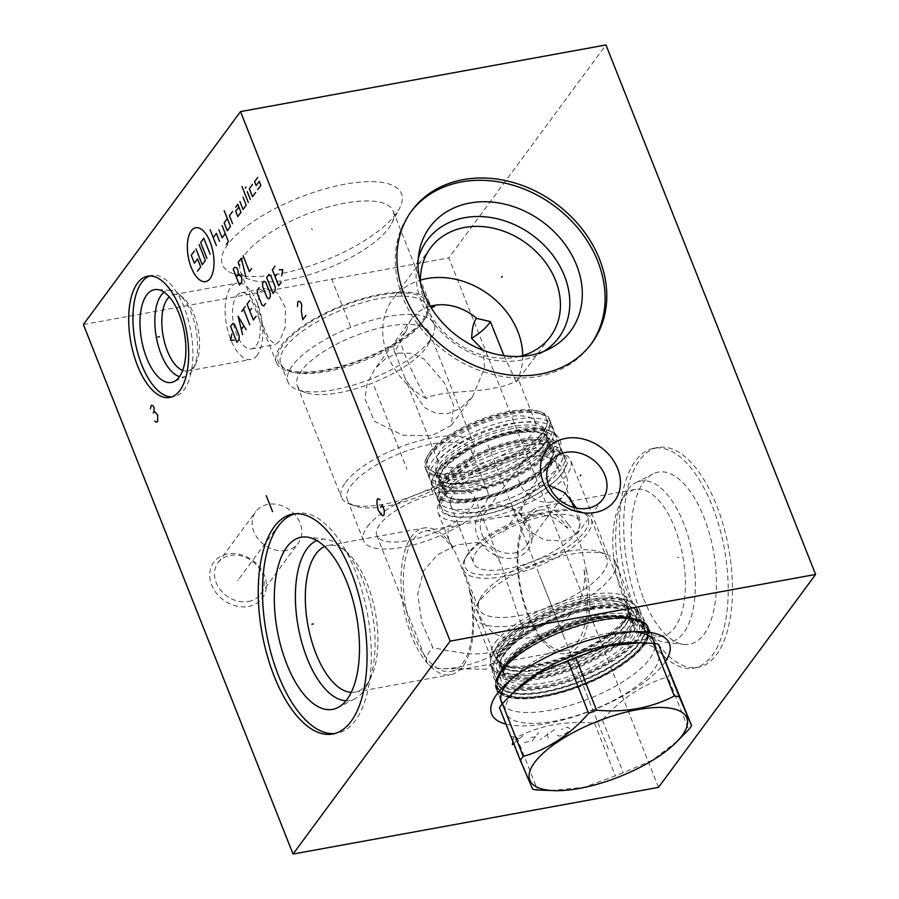 <?xml version="1.0" encoding="UTF-8"?>
<svg xmlns="http://www.w3.org/2000/svg" width="899" height="899" viewBox="0 0 899 899"><rect width="100%" height="100%" fill="white"/><g stroke="black" fill="none" stroke-linecap="round" stroke-linejoin="round"><path stroke-width="0.67" stroke-dasharray="4.5 3.37" d="M658.484 787.389L448.837 257.878L605.96 44.95M83.393 324.539L448.837 257.878M248.45 606.477A30.206 24.61 36.4 0 0 264.43 575.394A30.206 24.61 36.4 0 0 227.649 553.93A30.206 24.61 36.4 0 0 211.67 585.013A30.206 24.61 36.4 0 0 248.45 606.477M514.228 557.998A30.206 24.61 36.4 0 0 530.208 526.915A30.206 24.61 36.4 0 0 493.427 505.452A30.206 24.61 36.4 0 0 477.448 536.534A30.206 24.61 36.4 0 0 514.228 557.998M665.743 661.035A95.597 33.701 -21.6 0 1 547.603 723.369A95.597 33.701 -21.6 0 1 505.968 724.111M227.818 244.449A96.305 33.96 158.4 0 0 233.706 273.835A96.305 33.96 158.4 0 0 318.696 262.879A96.305 33.96 158.4 0 0 396.054 213.76A96.305 33.96 158.4 0 0 399.594 208.152A96.305 33.96 158.4 0 0 339.653 185.25A96.305 33.96 158.4 0 0 227.818 244.449M639.616 609.556A111.757 51.434 -100.3 0 0 698.141 667.361A111.757 51.434 -100.3 0 0 716.559 505.294A111.757 51.434 -100.3 0 0 658.034 447.488A111.757 51.434 -100.3 0 0 639.616 609.556M635.368 610.331A111.757 51.434 -100.3 0 0 693.882 668.137A111.757 51.434 -100.3 0 0 712.3 506.07A111.757 51.434 79.7 0 0 653.787 448.264A111.757 51.434 79.7 0 0 635.368 610.331M643.718 599.015A87.484 40.264 -100.3 0 0 683.881 644.437A87.484 40.264 -100.3 0 0 714.851 604.6A87.484 40.264 -100.3 0 0 703.951 517.386A87.484 40.264 79.7 0 0 652.786 473.975A87.484 40.264 79.7 0 0 643.718 599.015M620.175 503.182A74.55 34.308 79.7 0 1 635.739 489.359A74.55 34.308 79.7 0 1 674.778 527.927A74.55 34.308 -100.3 0 1 662.496 636.054A74.55 34.308 -100.3 0 1 643.055 628.615A74.55 34.308 -100.3 0 1 623.445 597.487A74.55 34.308 79.7 0 1 620.175 503.182L623.726 496.181A81.865 37.668 79.7 0 0 627.322 599.734A81.865 37.668 -100.3 0 0 648.842 633.919A81.865 37.668 -100.3 0 0 664.889 642.234A81.865 37.668 -100.3 0 0 693.882 604.96A81.865 37.668 -100.3 0 0 683.678 523.353A81.865 37.668 79.7 0 0 635.807 482.729L652.786 473.975M623.726 496.181A81.865 37.668 79.7 0 1 635.807 482.729M586.71 571.494L580.642 545.097C577.338 536.725 573.101 529.725 567.943 524.083L567.662 528.23L555.121 518.296L540.366 513.891L504.395 516.565L460.726 524.533L447.994 528.96L448.534 539.074L453.017 549.143L451.792 545.266C458.321 558.268 464.581 574.068 470.57 592.677L475.11 606.184L483.044 622.366L493.484 633.458L508.081 638.863L526.735 638.166C561.223 632.076 588.598 605.106 584.035 569.584L586.71 571.494A74.55 34.308 -100.3 0 1 566.819 653.506A74.55 34.308 -100.3 0 1 527.769 614.938A74.55 34.308 79.7 0 1 540.063 506.811A74.55 34.308 79.7 0 1 567.943 524.083M479.819 519.678A71.279 25.138 158.4 0 0 570.629 460.187A71.279 25.138 158.4 0 0 562.257 453.31A71.279 25.138 158.4 0 0 528.893 453.175A71.279 25.138 -21.6 0 0 439.476 501.923A71.279 25.138 -21.6 0 0 438.083 512.666A71.279 25.138 -21.6 0 0 479.819 519.678M576.506 508.104L580.529 521.768L577.529 533.478L563.695 541.074L544.637 540.041L527.084 529.904L520.218 513.599L525.87 495.349L541.58 485.213L548.66 485.011M496.765 646.617A71.279 25.138 -21.6 0 0 495.371 657.36A71.279 25.138 -21.6 0 0 537.108 664.361A71.279 25.138 158.4 0 0 627.918 604.87A71.279 25.138 158.4 0 0 619.546 598.004A71.279 25.138 158.4 0 0 586.182 597.857A71.279 25.138 -21.6 0 0 496.765 646.617L492.63 654.562A78.584 27.712 -21.6 0 1 591.216 600.813A78.584 27.712 158.4 0 1 627.996 600.959A78.584 27.712 158.4 0 1 637.222 608.544A78.584 27.712 158.4 0 1 537.108 674.126A78.584 27.712 -21.6 0 1 491.09 666.395A78.584 27.712 -21.6 0 1 492.63 654.562M469.39 590.497A71.358 32.836 79.7 0 1 450.849 671.407A71.358 32.836 79.7 0 1 405.741 607.095A71.358 32.836 79.7 0 1 425.238 531.006A71.358 32.836 79.7 0 1 453.017 549.143M584.035 569.584A71.358 32.836 79.7 0 1 565.493 650.494A71.358 32.836 79.7 0 1 520.386 586.193A71.358 32.836 79.7 0 1 539.883 510.093A71.358 32.836 79.7 0 1 567.662 528.23M523.645 631.098L500.529 562.841L491.191 548.39L476.504 542.468L456.973 544.895L437.42 554.773L423.429 571.079L417.72 594.194L421.755 622.513L432.846 647.662C475.38 656.349 475.785 653.798 488.607 652.932C500.147 649.359 500.204 651.82 523.645 631.098A52.49 18.508 -21.6 0 1 521.577 634.424A52.49 18.508 158.4 0 1 517.161 639.38A52.49 18.508 158.4 0 1 443.196 668.654A52.49 18.508 158.4 0 1 426.924 662.114A52.49 18.508 158.4 0 1 429.879 651.146A52.49 18.508 -21.6 0 1 432.846 647.662M451.792 545.266A74.55 34.308 -100.3 0 0 423.912 528.005A74.55 34.308 -100.3 0 0 411.607 536.478A74.55 34.308 79.7 0 0 406.955 622.243A74.55 34.308 79.7 0 0 450.669 674.688A74.55 34.308 79.7 0 0 462.974 666.204A74.55 34.308 -100.3 0 0 470.57 592.677M351.239 692.376A74.55 34.308 79.7 0 0 354.993 692.14A74.55 34.308 79.7 0 0 367.298 683.656A74.55 34.308 -100.3 0 0 370.557 678.329A74.55 34.308 -100.3 0 0 347.677 552.885A74.55 34.308 -100.3 0 0 328.236 545.457A74.55 34.308 -100.3 0 0 324.651 546.558M370.557 678.329L367.006 685.319A81.865 37.668 -100.3 0 1 363.432 691.185A81.865 37.668 79.7 0 1 354.925 698.77A81.865 37.668 79.7 0 1 346.003 700.759M367.006 685.319A81.865 37.668 -100.3 0 0 341.89 547.592A81.865 37.668 -100.3 0 0 325.843 539.265A81.865 37.668 -100.3 0 0 316.785 540.569M332.697 734.022L336.945 733.247A111.757 51.434 79.7 0 0 355.397 720.537A111.757 51.434 -100.3 0 0 362.376 591.969A111.757 51.434 -100.3 0 0 296.85 513.363A111.757 51.434 -100.3 0 0 294.737 513.846M336.945 733.247A111.757 51.434 79.7 0 1 334.81 733.539M497.844 678.34A78.584 27.712 -21.6 0 0 498.316 684.645A78.584 27.712 -21.6 0 0 544.333 692.376A78.584 27.712 158.4 0 0 644.448 626.783A78.584 27.712 158.4 0 0 640.481 621.872A78.584 27.712 158.4 0 0 598.431 619.051A78.584 27.712 -21.6 0 0 497.844 678.34L497.304 681.206A80.18 28.274 -21.6 0 1 599.936 620.715A80.18 28.274 158.4 0 1 642.841 623.591A80.18 28.274 158.4 0 1 625.097 661.653A80.18 28.274 158.4 0 1 544.738 695.523A80.18 28.274 -21.6 0 1 497.304 681.206M544.052 696.444A82.157 28.97 158.4 0 0 648.73 627.873A82.157 28.97 158.4 0 0 600.622 619.793A82.157 28.97 -21.6 0 0 495.945 688.364A82.157 28.97 -21.6 0 0 544.052 696.444M502.26 703.872A82.157 28.97 -21.6 0 0 549.559 710.345A82.157 28.97 158.4 0 0 654.742 643.504M633.84 631.761A82.157 28.97 158.4 0 0 628.761 631.525A82.157 28.97 158.4 0 0 606.128 633.694A82.157 28.97 -21.6 0 0 513.003 677.363L505.069 684.982M509.452 681.004A82.157 28.97 -21.6 0 1 513.003 677.363M464.3 474.391A66.717 23.52 -21.6 0 1 425.238 467.828A66.717 23.52 -21.6 0 1 426.542 457.782A66.717 23.52 -21.6 0 1 510.239 412.147A66.717 23.52 158.4 0 1 541.468 412.281A66.717 23.52 158.4 0 1 549.3 418.709A66.717 23.52 158.4 0 1 464.3 474.391M427.576 455.793A64.897 22.88 -21.6 0 0 464.3 471.953A64.897 22.88 158.4 0 0 532.815 441.87A64.897 22.88 158.4 0 0 539.355 411.54A64.897 22.88 158.4 0 0 508.98 411.405A64.897 22.88 -21.6 0 0 427.576 455.793L426.542 457.782M468.57 466.165A52.49 18.508 -21.6 0 1 437.835 461.007A52.49 18.508 -21.6 0 1 504.71 417.192A52.49 18.508 -21.6 0 1 535.444 422.361A52.49 18.508 -21.6 0 1 468.57 466.165M503.957 355.644L516.352 381.985C523.679 375.456 513.441 385.514 493.236 388.199C476.212 392.312 437.532 391.166 426.148 398.437C414.383 377.67 405.337 357.622 398.976 338.26L406.359 331.214C403.887 333.776 400.077 340.822 394.942 352.352A52.49 18.508 -21.6 0 1 394.391 351.262A52.49 18.508 -21.6 0 1 398.976 338.26M394.942 352.352L405.191 378.546L424.249 407.461L436.082 413.338L447.792 413.675L460.412 408.427L472.66 396.493L484.595 367.916L483.224 350.318M519.723 356.42A74.55 60.75 36.4 0 1 516.116 357.184A74.55 60.75 -143.6 0 1 420.552 283.241M426.148 398.437A74.55 60.75 -143.6 0 1 392.739 299.153A74.55 60.75 -143.6 0 1 420.44 280.14M522.724 355.611A74.55 60.75 36.4 0 1 516.352 381.985L550.424 336.586M398.718 353.049L411.057 353.273L423.676 358.746L444.376 382.727L453.658 405.55L451.242 425.508L431.475 435.79L402.774 435.172L374.535 421.406L364.972 398.942L367.14 383.952L374.726 369.051L386.143 358.139L398.718 353.049M406.359 331.214A47.546 38.736 -143.6 0 1 411.978 318.572A47.546 38.736 -143.6 0 1 430.273 306.256M345.497 482.448A71.279 25.138 -21.6 0 1 415.653 441.814A71.279 25.138 -21.6 0 1 474.031 444.848A71.279 25.138 -21.6 0 1 472.627 455.591A71.279 25.138 -21.6 0 1 470.008 459.737A71.279 25.138 158.4 0 1 412.753 496.091A71.279 25.138 158.4 0 1 349.846 504.204A71.279 25.138 158.4 0 1 341.474 497.327A71.279 25.138 158.4 0 1 345.497 482.448M305.66 392.605A71.279 25.138 158.4 0 1 297.288 385.738A71.279 25.138 158.4 0 1 301.311 370.849A71.279 25.138 -21.6 0 1 371.467 330.225A71.279 25.138 -21.6 0 1 429.846 333.259A71.279 25.138 -21.6 0 1 428.441 343.991A71.279 25.138 -21.6 0 1 425.823 348.138A71.279 25.138 158.4 0 1 368.568 384.491A71.279 25.138 158.4 0 1 305.66 392.605L297.209 389.649A78.584 27.712 158.4 0 0 366.567 380.693A78.584 27.712 158.4 0 0 429.688 340.62A78.584 27.712 -21.6 0 0 432.576 336.046A78.584 27.712 -21.6 0 0 434.116 324.213A78.584 27.712 -21.6 0 0 369.759 320.864A78.584 27.712 -21.6 0 0 292.411 365.657A78.584 27.712 158.4 0 0 287.983 382.075A78.584 27.712 158.4 0 0 297.209 389.649M284.736 368.736A78.584 27.712 158.4 0 1 280.758 363.825A78.584 27.712 158.4 0 1 285.197 347.419A78.584 27.712 -21.6 0 1 362.544 302.626A78.584 27.712 -21.6 0 1 426.89 305.963A78.584 27.712 -21.6 0 1 427.362 312.268A78.584 27.712 -21.6 0 1 422.463 322.381A78.584 27.712 158.4 0 1 353.183 364.634A78.584 27.712 158.4 0 1 284.736 368.736L282.376 367.017A80.18 28.274 158.4 0 0 352.217 362.825A80.18 28.274 158.4 0 0 422.912 319.718A80.18 28.274 -21.6 0 0 427.902 309.402A80.18 28.274 -21.6 0 0 369.894 297.367A80.18 28.274 -21.6 0 0 282.848 345.261A80.18 28.274 158.4 0 0 282.376 367.017M281.117 345.576A82.157 28.97 -21.6 0 1 361.982 298.749A82.157 28.97 -21.6 0 1 429.261 302.244A82.157 28.97 -21.6 0 1 424.631 319.403A82.157 28.97 158.4 0 1 343.766 366.23A82.157 28.97 158.4 0 1 276.487 362.735A82.157 28.97 158.4 0 1 281.117 345.576M259.811 291.77L265.205 288.399L277.499 292.872L285.511 307.75L285.185 327.214L279.465 341.406L275.442 344.531L268.846 339.024L262.328 323.865L257.552 305.334L259.811 291.77M250.068 279.578A82.157 28.97 158.4 0 1 240.426 271.655A82.157 28.97 158.4 0 1 245.056 254.507A82.157 28.97 -21.6 0 1 325.921 207.669A82.157 28.97 -21.6 0 1 393.211 211.164A82.157 28.97 -21.6 0 1 391.593 223.548A82.157 28.97 -21.6 0 1 388.57 228.324A82.157 28.97 158.4 0 1 322.584 270.228A82.157 28.97 158.4 0 1 250.068 279.578L233.706 273.835M236.561 296.007A28.532 13.125 79.7 0 1 241.269 292.759A28.532 13.125 79.7 0 1 258.002 312.83A28.532 13.125 79.7 0 1 256.226 345.643A28.532 13.125 79.7 0 1 251.518 348.891A28.532 13.125 79.7 0 1 234.785 328.82A28.532 13.125 79.7 0 1 236.561 296.007M257.35 355.026A38.803 17.856 79.7 0 1 250.956 359.431A38.803 17.856 79.7 0 1 228.2 332.147A38.803 17.856 79.7 0 1 230.627 287.511A38.803 17.856 -100.3 0 1 237.033 283.095A38.803 17.856 -100.3 0 1 259.777 310.391A38.803 17.856 -100.3 0 1 257.35 355.026M182.666 370.422A38.803 17.856 79.7 0 0 187.666 370.972A38.803 17.856 79.7 0 0 194.072 366.567A38.803 17.856 -100.3 0 0 195.757 363.792A38.803 17.856 -100.3 0 0 183.857 298.513A38.803 17.856 -100.3 0 0 173.743 294.636A38.803 17.856 -100.3 0 0 169.259 296.917M195.757 363.792L193.274 368.702A43.927 20.216 -100.3 0 1 191.352 371.849A43.927 20.216 79.7 0 1 186.239 376.187A43.927 20.216 79.7 0 1 179.53 376.591M193.274 368.702A43.927 20.216 -100.3 0 0 179.789 294.782A43.927 20.216 -100.3 0 0 170.574 290.276A43.927 20.216 -100.3 0 0 164.157 292.265M169.731 397.448L173.99 396.673A61.615 28.352 79.7 0 0 184.16 389.66A61.615 28.352 -100.3 0 0 188.003 318.774A61.615 28.352 -100.3 0 0 151.875 275.431A61.615 28.352 -100.3 0 0 149.773 275.993M173.99 396.673A61.615 28.352 79.7 0 1 171.833 396.886M470.042 460.558A66.717 23.52 -21.6 0 0 471.357 450.5A66.717 23.52 -21.6 0 0 416.72 447.668A66.717 23.52 -21.6 0 0 351.048 485.696A66.717 23.52 158.4 0 0 347.295 499.619A66.717 23.52 158.4 0 0 355.127 506.058A66.717 23.52 158.4 0 0 414.001 498.462A66.717 23.52 158.4 0 0 467.592 464.435A66.717 23.52 -21.6 0 0 470.042 460.558L472.627 455.591M367.331 526.792A66.717 23.52 -21.6 0 1 432.992 488.764A66.717 23.52 -21.6 0 1 487.629 491.607A66.717 23.52 -21.6 0 1 483.864 505.541A66.717 23.52 158.4 0 1 418.204 543.558A66.717 23.52 158.4 0 1 363.567 540.726A66.717 23.52 158.4 0 1 367.331 526.792M379.749 524.533A52.49 18.508 158.4 0 0 376.793 535.489A52.49 18.508 158.4 0 0 419.777 537.726A52.49 18.508 158.4 0 0 471.447 507.8A52.49 18.508 158.4 0 0 474.402 496.844A52.49 18.508 158.4 0 0 431.419 494.607A52.49 18.508 158.4 0 0 379.749 524.533M418.271 258.53A81.865 66.695 -143.6 0 0 417.024 264.092A81.865 66.695 -143.6 0 0 444.915 335.619A81.865 66.695 -143.6 0 0 521.15 360.139A81.865 66.695 36.4 0 0 539.052 354.15A81.865 66.695 36.4 0 0 544.007 351.318M411.933 210.49L410.259 212.76A111.757 91.057 -143.6 0 0 420.103 327.202A111.757 91.057 -143.6 0 0 538.681 376.355A111.757 91.057 36.4 0 0 590.104 345.474A111.757 91.057 36.4 0 0 590.924 344.328M410.259 212.76A111.757 91.057 -143.6 0 1 411.101 211.636M248.45 601.498A26.476 21.576 36.4 0 0 260.631 594.183A26.476 21.576 36.4 0 0 258.305 567.078A26.476 21.576 36.4 0 0 230.211 555.425A26.476 21.576 36.4 0 0 218.03 562.74A26.476 21.576 36.4 0 0 220.367 589.856A26.476 21.576 36.4 0 0 248.45 601.498M286.14 550.435A26.476 21.576 -143.6 0 1 258.047 538.782A26.476 21.576 -143.6 0 1 255.721 511.677A26.476 21.576 -143.6 0 1 267.902 504.361A26.476 21.576 36.4 0 1 295.985 516.004A26.476 21.576 36.4 0 1 298.322 543.12A26.476 21.576 36.4 0 1 286.14 550.435M514.228 553.02A26.476 21.576 36.4 0 0 526.409 545.704A26.476 21.576 36.4 0 0 524.083 518.599A26.476 21.576 36.4 0 0 495.99 506.957A26.476 21.576 36.4 0 0 483.808 514.262A26.476 21.576 36.4 0 0 486.134 541.378A26.476 21.576 36.4 0 0 514.228 553.02M551.907 501.957A26.476 21.576 -143.6 0 1 523.825 490.315A26.476 21.576 -143.6 0 1 521.487 463.199A26.476 21.576 -143.6 0 1 533.669 455.883A26.476 21.576 36.4 0 1 561.763 467.525A26.476 21.576 36.4 0 1 564.1 494.641A26.476 21.576 36.4 0 1 551.907 501.957M638.638 613.95A77.898 27.464 -21.6 0 0 593.014 606.297A77.898 27.464 158.4 0 0 493.776 671.306A77.898 27.464 158.4 0 0 539.389 678.97A77.898 27.464 -21.6 0 0 638.638 613.95L636.009 607.331A77.898 27.464 -21.6 0 1 536.77 672.351A77.898 27.464 158.4 0 1 491.157 664.687A77.898 27.464 158.4 0 1 590.396 599.678A77.898 27.464 -21.6 0 1 636.009 607.331M588.092 604.825A69.684 24.565 158.4 0 0 503.249 648.437A69.684 24.565 158.4 0 0 499.316 662.99A69.684 24.565 158.4 0 0 540.119 669.845A69.684 24.565 158.4 0 0 624.974 626.232A69.684 24.565 158.4 0 0 628.895 611.68A69.684 24.565 158.4 0 0 588.092 604.825M495.416 642.347A75.471 26.61 -21.6 0 1 569.696 599.341A75.471 26.61 -21.6 0 1 631.503 602.544A75.471 26.61 -21.6 0 1 627.244 618.31A75.471 26.61 158.4 0 1 620.894 625.423A75.471 26.61 158.4 0 1 514.565 667.519A75.471 26.61 158.4 0 1 491.169 658.113A75.471 26.61 158.4 0 1 495.416 642.347M463.367 569.719A68.773 24.251 158.4 0 0 519.689 572.652A68.773 24.251 158.4 0 0 587.384 533.444A68.773 24.251 158.4 0 0 591.261 519.094A68.773 24.251 158.4 0 0 583.181 512.464A68.773 24.251 158.4 0 0 522.488 520.285A68.773 24.251 158.4 0 0 467.244 555.357A68.773 24.251 158.4 0 0 464.716 559.358A68.773 24.251 158.4 0 0 463.367 569.719L478.886 608.904A68.773 24.251 158.4 0 1 480.235 598.543A68.773 24.251 158.4 0 1 482.763 594.542A68.773 24.251 -21.6 0 1 538.007 559.47A68.773 24.251 -21.6 0 1 598.689 551.649L606.443 554.357A75.471 26.61 -21.6 0 0 539.838 562.954A75.471 26.61 -21.6 0 0 479.223 601.442A75.471 26.61 158.4 0 0 476.448 605.825A75.471 26.61 158.4 0 0 474.964 617.197A75.471 26.61 158.4 0 0 536.77 620.4A75.471 26.61 158.4 0 0 611.05 577.394A75.471 26.61 -21.6 0 0 615.298 561.639L631.503 602.544M606.443 554.357A75.471 26.61 -21.6 0 1 615.298 561.639M598.689 551.649A68.773 24.251 -21.6 0 1 606.769 558.279A68.773 24.251 -21.6 0 1 602.892 572.629A68.773 24.251 158.4 0 1 535.208 611.826A68.773 24.251 158.4 0 1 478.886 608.904M468.536 552.851A66.335 23.385 158.4 0 0 466.098 556.717A66.335 23.385 158.4 0 0 507.384 572.494A66.335 23.385 158.4 0 0 584.417 531.725A66.335 23.385 158.4 0 0 580.361 511.475A66.335 23.385 158.4 0 0 521.825 519.026A66.335 23.385 158.4 0 0 468.536 552.851M546.064 515.745A56.907 20.059 158.4 0 0 473.571 563.235A56.907 20.059 158.4 0 0 506.89 568.831A56.907 20.059 158.4 0 0 579.383 521.341A56.907 20.059 158.4 0 0 546.064 515.745M556.481 463.491A56.907 20.059 -21.6 0 0 523.162 457.894A56.907 20.059 158.4 0 0 450.657 505.384A56.907 20.059 158.4 0 0 483.988 510.98A56.907 20.059 -21.6 0 0 556.481 463.491L570.303 498.406M526.432 453.456A66.414 23.419 -21.6 0 1 565.325 459.985A66.414 23.419 -21.6 0 1 480.707 515.419A66.414 23.419 -21.6 0 1 441.825 508.89A66.414 23.419 -21.6 0 1 526.432 453.456M523.443 445.915A66.414 23.419 -21.6 0 1 562.336 452.444A66.414 23.419 -21.6 0 1 477.717 507.868A66.414 23.419 -21.6 0 1 438.836 501.339A66.414 23.419 -21.6 0 1 523.443 445.915M523.42 445.949A66.335 23.385 -21.6 0 1 562.257 452.467A66.335 23.385 -21.6 0 1 477.751 507.834A66.335 23.385 -21.6 0 1 438.903 501.316A66.335 23.385 -21.6 0 1 523.42 445.949M520.802 439.33A66.335 23.385 -21.6 0 1 559.639 445.848A66.335 23.385 -21.6 0 1 475.133 501.215A66.335 23.385 158.4 0 1 436.285 494.697A66.335 23.385 158.4 0 1 520.802 439.33M518.498 444.488A58.12 20.497 158.4 0 0 444.443 492.989A58.12 20.497 158.4 0 0 478.482 498.709A58.12 20.497 158.4 0 0 552.525 450.197A58.12 20.497 158.4 0 0 518.498 444.488M513.779 432.565A58.12 20.497 158.4 0 0 439.735 481.077A58.12 20.497 158.4 0 0 473.762 486.797A58.12 20.497 158.4 0 0 547.806 438.285A58.12 20.497 158.4 0 0 513.779 432.565M555.975 436.588A66.335 23.385 -21.6 0 0 517.127 430.059A66.335 23.385 158.4 0 0 432.61 485.426A66.335 23.385 158.4 0 0 471.458 491.955A66.335 23.385 -21.6 0 0 555.975 436.588L553.357 429.969A66.335 23.385 -21.6 0 1 468.84 485.336A66.335 23.385 158.4 0 1 429.992 478.807A66.335 23.385 158.4 0 1 514.509 423.44A66.335 23.385 -21.6 0 1 553.357 429.969M512.205 428.598A58.12 20.497 158.4 0 0 438.161 477.111A58.12 20.497 158.4 0 0 472.189 482.819A58.12 20.497 158.4 0 0 546.232 434.318A58.12 20.497 158.4 0 0 512.205 428.598M544.243 429.284A58.12 20.497 -21.6 0 0 510.216 423.564A58.12 20.497 158.4 0 0 436.161 472.076A58.12 20.497 158.4 0 0 470.199 477.796A58.12 20.497 -21.6 0 0 544.243 429.284L546.232 434.318C548.75 436.802 545.659 442.668 536.973 451.894L518.442 464.828C503.193 473.211 487.516 478.942 471.391 482.033C451.849 484.932 440.78 483.291 438.161 477.111L436.161 472.076M513.071 419.698A66.414 23.419 -21.6 0 1 551.952 426.238A66.414 23.419 -21.6 0 1 467.345 481.662A66.414 23.419 -21.6 0 1 428.452 475.133A66.414 23.419 -21.6 0 1 513.071 419.698M510.868 414.136A66.414 23.419 -21.6 0 1 541.951 414.27A66.414 23.419 -21.6 0 1 549.75 420.676A66.414 23.419 -21.6 0 1 465.143 476.099A66.414 23.419 158.4 0 1 426.25 469.57A66.414 23.419 158.4 0 1 427.553 459.569A66.414 23.419 158.4 0 1 510.868 414.136M539.142 413.282A63.975 22.554 -21.6 0 0 509.194 413.158A63.975 22.554 158.4 0 0 428.935 456.917A63.975 22.554 158.4 0 0 465.143 472.852A63.975 22.554 -21.6 0 0 532.691 443.196A63.975 22.554 -21.6 0 0 539.142 413.282L541.951 414.27M626.547 630.21A69.684 24.565 158.4 0 0 630.469 615.658A69.684 24.565 158.4 0 0 589.665 608.803A69.684 24.565 158.4 0 0 504.822 652.404A69.684 24.565 158.4 0 0 500.889 666.957A69.684 24.565 158.4 0 0 541.692 673.812A69.684 24.565 158.4 0 0 626.547 630.21M642.661 623.086A78.28 27.599 -21.6 0 0 578.551 619.748A78.28 27.599 -21.6 0 0 501.507 664.372A78.28 27.599 158.4 0 0 497.091 680.712A78.28 27.599 158.4 0 0 561.19 684.049A78.28 27.599 158.4 0 0 638.245 639.425A78.28 27.599 -21.6 0 0 642.661 623.086L643.864 626.142A78.28 27.599 158.4 0 0 579.765 622.816A78.28 27.599 158.4 0 0 502.71 667.429A78.28 27.599 158.4 0 0 498.304 683.779A78.28 27.599 158.4 0 0 562.403 687.106A78.28 27.599 158.4 0 0 639.459 642.493A78.28 27.599 158.4 0 0 643.864 626.142L640.133 621.535A78.382 27.633 158.4 0 0 571.854 625.637A78.382 27.633 158.4 0 0 502.755 667.777A78.382 27.633 158.4 0 0 497.866 677.868A78.382 27.633 158.4 0 0 554.582 689.623A78.382 27.633 158.4 0 0 639.672 642.807A78.382 27.633 158.4 0 0 640.133 621.535L642.583 623.322A80.033 28.217 158.4 0 0 572.865 627.502A80.033 28.217 158.4 0 0 502.294 670.542A80.033 28.217 158.4 0 0 497.304 680.835A80.033 28.217 158.4 0 0 555.222 692.848A80.033 28.217 158.4 0 0 642.111 645.033A80.033 28.217 158.4 0 0 642.583 623.322C623.603 604.881 522.813 638.481 502.204 670.766L497.304 680.835L497.866 677.868L498.304 683.779L497.091 680.712M517.588 688.319A81.854 28.858 -21.6 0 0 510.699 696.051A81.854 28.858 158.4 0 0 506.081 713.143A81.854 28.858 158.4 0 0 573.113 716.627A81.854 28.858 158.4 0 0 653.685 669.969A81.854 28.858 -21.6 0 0 658.293 652.876A81.854 28.858 -21.6 0 0 632.918 642.661M670.721 673.014A96.463 34.016 -21.6 0 1 669.35 674.98A96.463 34.016 158.4 0 1 667.8 676.969L688.656 729.651M550.671 790.626L584.372 787.232L615.365 775.859A96.463 34.016 158.4 0 0 623.254 772.702L652.55 760.105L678.475 740.225M499.462 707.682L532.658 789.232M511.801 736.551A96.463 34.016 158.4 0 0 516.768 737.36C539.805 725.369 565.718 720.638 594.509 723.178A96.463 34.016 158.4 0 0 602.397 720.02C621.321 698.411 643.122 684.06 667.8 676.969M516.768 737.36L537.624 790.041M594.509 723.178L615.365 775.859M602.397 720.02L623.254 772.702M677.329 557.56L678.846 557.29L677.329 557.56M238.347 579.799L237.752 580.608M239.336 578.462L277.016 527.398M504.125 531.32L503.53 532.129M505.114 529.983L542.794 478.92M312.245 229.852L311.638 228.346L312.245 229.852M331.574 278.679L351.228 328.315M374.186 386.3L406.944 469.042M580.215 678.015L580.81 679.52L580.215 678.015M563.291 635.278L539.58 575.382M557.256 735.225L559.2 736.101L561.19 735.73L566.752 732.876L569.314 730.561L569.887 728.617L567.483 727.212L561.448 729.539M548.233 738.09L546.547 731.033M554.526 729.583L540.265 739.551M524.319 742.462L532.287 741.001L538.568 732.483M535.433 736.742L530.444 737.652M513.655 737.034L512.88 741.563M513.666 743.54L523.623 735.213M519.532 738.416L513.554 739.506M608.342 749.069L487.168 443.005M549.3 418.709L564.145 456.198A66.717 23.52 158.4 0 0 525.072 449.635A66.717 23.52 -21.6 0 0 440.083 505.317A66.717 23.52 -21.6 0 0 479.145 511.879A66.717 23.52 158.4 0 0 564.145 456.198C564.302 455.175 562.448 453.781 558.582 452.017A68.099 24.015 158.4 0 1 551.716 483.853A68.099 24.015 158.4 0 1 479.819 515.419A68.099 24.015 -21.6 0 1 441.285 498.462A68.099 24.015 -21.6 0 1 526.702 451.882A68.099 24.015 158.4 0 1 558.582 452.017L562.257 453.31M590.71 609.41A71.201 25.105 -21.6 0 1 628.39 631.289A71.201 25.105 -21.6 0 1 541.692 675.846A71.201 25.105 158.4 0 1 504.013 653.978A71.201 25.105 158.4 0 1 590.71 609.41M588.092 602.791A71.201 25.105 158.4 0 0 501.395 647.359A71.201 25.105 158.4 0 0 539.074 669.227A71.201 25.105 -21.6 0 0 625.771 624.67A71.201 25.105 -21.6 0 0 588.092 602.791M502.002 645.291A69.684 24.565 158.4 0 0 498.068 659.844A69.684 24.565 158.4 0 0 555.133 662.799A69.684 24.565 158.4 0 0 623.726 623.086A69.684 24.565 158.4 0 0 627.648 608.533A69.684 24.565 158.4 0 0 570.584 605.566A69.684 24.565 158.4 0 0 502.002 645.291M623.985 621.501A70.639 24.902 158.4 0 0 586.609 599.802A70.639 24.902 158.4 0 0 500.597 644.01A70.639 24.902 158.4 0 0 518.521 667.564A70.639 24.902 158.4 0 0 618.04 628.165A70.639 24.902 158.4 0 0 623.985 621.501M518.498 442.454A59.637 21.025 158.4 0 0 445.87 479.774A59.637 21.025 158.4 0 0 477.436 498.091A59.637 21.025 -21.6 0 0 550.053 460.771A59.637 21.025 -21.6 0 0 518.498 442.454M514.824 433.183A59.637 21.025 158.4 0 0 442.207 470.503A59.637 21.025 158.4 0 0 473.762 488.831A59.637 21.025 -21.6 0 0 546.39 451.5A59.637 21.025 -21.6 0 0 514.824 433.183M512.205 426.564A59.637 21.025 158.4 0 0 439.577 463.884A59.637 21.025 158.4 0 0 471.143 482.212A59.637 21.025 -21.6 0 0 543.76 444.881A59.637 21.025 -21.6 0 0 512.205 426.564M508.351 661.349A69.684 24.565 158.4 0 0 504.429 675.891A69.684 24.565 158.4 0 0 561.493 678.857A69.684 24.565 158.4 0 0 630.075 639.144A69.684 24.565 158.4 0 0 634.009 624.591A69.684 24.565 158.4 0 0 576.944 621.625A69.684 24.565 158.4 0 0 508.351 661.349M632.402 640.493A71.583 25.239 158.4 0 0 594.52 618.501A71.583 25.239 158.4 0 0 507.351 663.305A71.583 25.239 158.4 0 0 545.232 685.296A71.583 25.239 158.4 0 0 632.402 640.493M501.856 670.98A80.696 28.453 158.4 0 0 544.558 695.759A80.696 28.453 158.4 0 0 642.819 645.268A80.696 28.453 158.4 0 0 600.116 620.479A80.696 28.453 158.4 0 0 501.856 670.98M501.237 671.092A81.404 28.701 -21.6 0 1 600.352 620.153A81.404 28.701 -21.6 0 1 643.426 645.156A81.404 28.701 -21.6 0 1 544.311 696.096A81.404 28.701 -21.6 0 1 501.237 671.092M501.001 671.553A81.854 28.858 -21.6 0 1 581.563 624.906A81.854 28.858 -21.6 0 1 648.606 628.379A81.854 28.858 -21.6 0 1 643.987 645.471A81.854 28.858 -21.6 0 1 563.415 692.129A81.854 28.858 -21.6 0 1 496.383 688.645A81.854 28.858 -21.6 0 1 501.001 671.553M592.025 607.645C630.289 602.454 643.515 610.14 631.716 630.682C618.827 649.213 575.034 671.722 540.378 677.621C502.125 682.802 488.887 675.127 500.687 654.584C513.587 636.043 557.369 613.545 592.025 607.645M595.689 616.905C633.952 611.725 647.19 619.4 635.391 639.953C622.49 658.484 578.709 680.981 544.052 686.892C505.789 692.073 492.562 684.397 504.361 663.844C517.251 645.313 561.043 622.805 595.689 616.905M516.138 431.408C548.502 427.025 559.684 433.52 549.705 450.905C538.804 466.57 501.766 485.606 472.458 490.607C440.094 494.989 428.902 488.494 438.881 471.11C449.781 455.433 486.82 436.408 516.138 431.408M519.802 440.679C552.166 436.296 563.358 442.791 553.379 460.164C542.468 475.841 505.429 494.877 476.122 499.866C443.758 504.26 432.565 497.754 442.544 480.381C453.456 464.704 490.494 445.668 519.802 440.679M698.141 667.361L693.882 668.137M658.034 447.488L653.787 448.264M664.889 642.234L683.881 644.437M643.055 628.615L648.842 633.919M662.496 636.054L566.819 653.506M627.918 604.87L570.629 460.187M450.849 671.407L565.493 650.494M425.238 531.006L460.726 524.533M504.395 516.565L539.883 510.093M495.371 657.36L475.11 606.184M448.534 539.074L438.083 512.666M328.236 545.457L423.912 528.005M354.993 692.14L450.669 674.688M347.677 552.885L341.89 547.592M325.843 539.265L306.851 537.074M354.925 698.77L337.945 707.535M292.591 514.138L296.85 513.363M619.546 598.004L627.996 600.959M644.448 626.783L637.222 608.544M498.316 684.645L491.09 666.395M640.481 621.872L642.841 623.591M654.236 641.774L648.73 627.873M501.451 702.265L495.945 688.364M628.761 631.525L639.762 631.66M551.031 461.254L525.87 495.349M602.69 499.372L577.529 533.478M425.238 467.828L440.083 505.317C439.263 504.744 439.667 502.451 441.285 498.462L439.476 501.923M539.355 411.54L541.468 412.281M437.835 461.007L405.191 378.546M396.167 355.746L394.391 351.262M430.452 248.057L392.739 299.153M535.444 422.361L518.577 379.749M472.66 396.493L451.242 425.508M411.978 318.572L374.726 369.051M431.677 306.604L434.195 305.581M429.846 333.259L474.031 444.848M297.288 385.738L341.474 497.327M428.441 343.991L432.576 336.046M426.89 305.963L434.116 324.213M280.758 363.825L287.983 382.075M427.362 312.268L427.902 309.402M393.211 211.164L429.261 302.244M241.269 292.759L265.205 288.399M251.518 348.891L275.442 344.531M240.426 271.655L276.487 362.735M391.593 223.548L399.594 208.152M173.743 294.636L237.033 283.095M187.666 370.972L250.956 359.431M183.857 298.513L179.789 294.782M170.574 290.276L156.864 289.5M186.239 376.187L173.698 381.738M147.616 276.207L151.875 275.431M355.127 506.058L349.846 504.204M471.357 450.5L487.629 491.607M347.295 499.619L363.567 540.726M376.793 535.489L426.924 662.114M474.402 496.844L500.529 562.841M443.196 668.654L486.168 669.159L517.161 639.38M417.024 264.092L419.024 252.597M539.052 354.15L549.458 348.834M591.778 343.204L590.104 345.474M635.739 489.359L540.063 506.811M218.03 562.74L255.721 511.677M260.631 594.183L298.322 543.12M483.808 514.262L521.487 463.199M526.409 545.704L564.1 494.641M493.776 671.306L491.157 664.687M620.894 625.423L623.85 621.659C627.154 617.995 628.412 613.624 627.648 608.533L628.895 611.68C635.953 628.659 582.17 661.878 539.321 669.058C516.015 672.587 502.676 670.564 499.316 662.99L498.068 659.844C497.316 659.933 501.148 667.44 518.521 667.564L514.565 667.519M474.964 617.197L491.169 658.113M480.235 598.543L476.448 605.825M466.098 556.717L464.716 559.358M580.361 511.475L583.181 512.464M591.261 519.094L606.769 558.279M450.657 505.384L473.571 563.235M573.899 507.497L579.383 521.341M565.325 459.985L562.336 452.444M441.825 508.89L438.836 501.339M562.257 452.467L559.639 445.848M438.903 501.316L436.285 494.697M477.684 497.922C458.142 500.822 447.061 499.181 444.443 492.989L439.735 481.077C437.217 478.594 440.296 472.728 448.994 463.491L467.525 450.556C482.774 442.184 498.451 436.442 514.576 433.352C534.118 430.464 545.187 432.104 547.806 438.285L552.525 450.197C555.043 452.691 551.952 458.546 543.266 467.783L524.735 480.718C509.486 489.101 493.798 494.832 477.684 497.922M432.61 485.426L429.992 478.807M551.952 426.238L549.75 420.676M428.452 475.133L426.25 469.57M428.935 456.917L427.553 459.569M590.463 609.589C613.781 606.05 627.109 608.072 630.469 615.658L634.009 624.591L628.468 619.478C622.243 616.68 612.612 616.141 599.588 617.849C566.505 621.906 520.6 644.673 508.227 662.777C503.856 670.317 502.597 674.699 504.429 675.891L500.889 666.957C497.821 663.608 501.732 656.326 512.621 645.1C518.611 639.796 526.106 634.638 535.119 629.648C553.132 619.883 571.573 613.197 590.463 609.589M500.81 699.838L496.383 688.645C494.54 683.791 496.079 677.97 501.035 671.216C524.994 634.098 642.347 599.712 648.606 628.379L653.034 639.571M502.361 703.748L506.081 713.143M654.573 643.482L658.293 652.876M592.902 607.039C616.871 603.24 632.222 604.96 638.964 612.185C642.482 615.736 644.077 619.793 643.751 624.344L640.245 634.84C636.683 640.807 631.053 646.774 623.344 652.753C600.397 669.71 573.674 681.285 543.176 687.488C528.567 690.174 516.577 690.252 507.193 687.724L497.035 682.262C495.091 680.712 493.596 678.003 492.562 674.104C490.876 664.507 497.585 653.742 512.677 641.819C535.635 624.839 562.369 613.253 592.902 607.039M594.823 617.512C567.932 622.187 534.051 637.346 516.498 652.427C499.552 667.44 503.159 672.621 503.283 673.003C502.811 673.935 505.092 675.43 510.149 677.486C517.273 679.532 527.646 679.374 541.254 677.014C568.123 672.351 601.97 657.203 619.535 642.144C629.705 632.435 634.233 626.3 633.121 623.704L631.795 620.063C631.042 619.153 627.435 615.635 612.095 615.624L594.823 617.512M517.004 430.812C537.4 427.519 550.626 429.037 556.695 435.374C559.841 438.577 561.279 442.207 560.987 446.297C560.909 451.422 557.594 459.513 543.412 470.93C523.881 485.359 501.17 495.203 475.245 500.473C462.187 502.889 451.534 502.833 443.308 500.305L433.262 493.102C432.071 491.832 429.025 485.516 434.329 475.762C441.791 459.94 483.1 436.476 517.004 430.812M518.925 441.274C493.034 446.702 471.076 456.49 453.062 470.638C438.881 483.28 442.196 487.078 442.117 487.089C441.6 487.64 443.353 488.753 447.387 490.416C453.231 492.113 461.884 491.967 473.324 490C499.203 484.583 521.15 474.807 539.164 460.681C547.626 452.534 551.368 447.533 550.357 445.668C551.02 444.477 549.84 443.106 546.817 441.544C538.962 439.184 529.668 439.094 518.925 441.274"/><path stroke-width="1.35" d="M293.04 854.05L83.393 324.539L240.516 111.611L450.163 641.122L293.04 854.05L658.484 787.389L815.607 574.461L450.163 641.122M179.901 390.436A61.615 28.352 79.7 0 1 169.731 397.448A61.615 28.352 79.7 0 1 133.603 354.105A61.615 28.352 79.7 0 1 137.446 283.219A61.615 28.352 79.7 0 1 147.616 276.207A61.615 28.352 79.7 0 1 183.756 319.55A61.615 28.352 79.7 0 1 179.901 390.436M351.138 721.313A111.757 51.434 79.7 0 1 332.697 734.022A111.757 51.434 79.7 0 1 267.172 655.405A111.757 51.434 79.7 0 1 274.15 526.848A111.757 51.434 79.7 0 1 292.591 514.138A111.757 51.434 79.7 0 1 358.117 592.744A111.757 51.434 79.7 0 1 351.138 721.313M505.968 724.111A95.597 33.701 -21.6 0 1 505.069 684.982A95.597 33.701 -21.6 0 1 613.421 634.177A95.597 33.701 -21.6 0 1 639.762 631.66A95.597 33.701 -21.6 0 1 665.743 661.035M240.516 111.611L605.96 44.95L815.607 574.461M540.355 374.074A111.757 91.057 -143.6 0 1 421.777 324.932A111.757 91.057 -143.6 0 1 411.933 210.49A111.757 91.057 -143.6 0 1 463.356 179.609A111.757 91.057 -143.6 0 1 581.934 228.762A111.757 91.057 -143.6 0 1 591.778 343.204A111.757 91.057 -143.6 0 1 540.355 374.074M595.149 512.486A42.601 34.713 -143.6 0 1 543.266 482.201A42.601 34.713 -143.6 0 1 565.797 438.352A42.601 34.713 -143.6 0 1 617.68 468.626A42.601 34.713 -143.6 0 1 595.149 512.486M548.66 485.011L565.01 492.866L576.506 508.104M324.651 546.558A74.55 34.308 -100.3 0 0 315.931 553.93A74.55 34.308 79.7 0 0 310.234 635.818A74.55 34.308 79.7 0 0 351.239 692.376M346.003 700.759A81.865 37.668 79.7 0 1 300.828 638.852A81.865 37.668 79.7 0 1 307.042 548.738A81.865 37.668 -100.3 0 1 316.785 540.569M347.036 699.422A87.484 40.264 -100.3 0 0 354.037 604.6A87.484 40.264 -100.3 0 0 306.851 537.074A87.484 40.264 -100.3 0 0 286.759 547.188A87.484 40.264 79.7 0 0 283.016 653.539A87.484 40.264 79.7 0 0 337.945 707.535A87.484 40.264 79.7 0 0 347.036 699.422M294.737 513.846A111.757 51.434 -100.3 0 0 278.398 526.072A111.757 51.434 79.7 0 0 270.801 652.404A111.757 51.434 79.7 0 0 334.81 733.539M654.742 643.504A82.157 28.97 158.4 0 0 654.236 641.774A82.157 28.97 158.4 0 0 633.84 631.761M502.26 703.872A82.157 28.97 -21.6 0 1 501.451 702.265A82.157 28.97 -21.6 0 1 509.452 681.004M587.924 508.25A32.106 26.161 -143.6 0 1 553.851 494.124A32.106 26.161 -143.6 0 1 551.031 461.254A32.106 26.161 -143.6 0 1 565.797 452.377A32.106 26.161 36.4 0 1 599.869 466.502A32.106 26.161 36.4 0 1 602.69 499.372A32.106 26.161 36.4 0 1 587.924 508.25M420.552 283.241A74.55 60.75 -143.6 0 1 430.452 248.057A74.55 60.75 -143.6 0 1 464.749 227.458A74.55 60.75 36.4 0 1 543.861 260.249A74.55 60.75 36.4 0 1 550.424 336.586A74.55 60.75 36.4 0 1 519.723 356.42M420.44 280.14A74.55 60.75 -143.6 0 1 427.047 278.555A74.55 60.75 36.4 0 1 522.724 355.611M483.224 350.318L471.627 338.361A52.49 18.508 158.4 0 0 490.36 321.595L503.957 355.644M433.711 305.638C435.386 305.84 434.981 306.39 432.498 307.278C430.846 307.143 431.25 306.593 433.711 305.638L434.195 305.581M430.273 306.256A47.546 38.736 -143.6 0 1 433.857 305.424A47.546 38.736 -143.6 0 1 476.695 318.392L490.36 321.595M471.627 338.361C472.121 327.686 473.807 321.022 476.695 318.392M432.498 307.278L431.677 306.604M169.259 296.917A38.803 17.856 -100.3 0 0 167.338 299.052A38.803 17.856 79.7 0 0 163.652 338.586A38.803 17.856 79.7 0 0 182.666 370.422M179.53 376.591A43.927 20.216 79.7 0 1 157.145 341.272A43.927 20.216 79.7 0 1 161.078 295.4A43.927 20.216 -100.3 0 1 164.157 292.265M179.182 377.086A47.164 21.711 -100.3 0 0 182.789 325.314A47.164 21.711 -100.3 0 0 156.864 289.5A47.164 21.711 -100.3 0 0 146.683 295.018A47.164 21.711 79.7 0 0 144.458 351.723A47.164 21.711 79.7 0 0 173.698 381.738A47.164 21.711 79.7 0 0 179.182 377.086M149.773 275.993A61.615 28.352 -100.3 0 0 141.705 282.432A61.615 28.352 79.7 0 0 137.244 351.093A61.615 28.352 79.7 0 0 171.833 396.886M544.007 351.318A81.865 66.695 36.4 0 0 558.425 263.643A81.865 66.695 36.4 0 0 464.749 217.693A81.865 66.695 -143.6 0 0 418.271 258.53M530.32 355.24A87.484 71.279 -143.6 0 1 448.837 329.034A87.484 71.279 -143.6 0 1 419.024 252.597A87.484 71.279 -143.6 0 1 470.042 203.005A87.484 71.279 36.4 0 1 571.888 255.147A87.484 71.279 36.4 0 1 549.458 348.834A87.484 71.279 36.4 0 1 530.32 355.24M590.924 344.328A111.757 91.057 36.4 0 0 579.731 230.369A111.757 91.057 36.4 0 0 461.681 181.89A111.757 91.057 -143.6 0 0 411.101 211.636M575.686 657.506A96.463 34.016 -21.6 0 0 567.797 660.664L538.501 673.261L512.565 693.151L517.588 688.319A81.854 28.858 -21.6 0 1 632.918 642.661L640.369 642.751L606.679 646.134L575.686 657.506L596.543 710.199A96.463 34.016 158.4 0 0 588.654 713.345C569.73 734.955 547.918 749.305 523.24 756.396A96.463 34.016 158.4 0 0 521.701 758.396A96.463 34.016 158.4 0 0 520.319 760.363L532.658 789.232A96.463 34.016 158.4 0 0 537.624 790.041L556.009 790.682A84.439 29.779 158.4 0 0 674.98 743.574A84.439 29.779 158.4 0 0 682.094 735.607A84.439 29.779 158.4 0 0 637.413 709.671A84.439 29.779 158.4 0 0 534.59 762.521A84.439 29.779 158.4 0 0 556.009 790.682M640.369 642.751L653.427 643.336A96.463 34.016 -21.6 0 1 658.394 644.145L679.251 696.826A96.463 34.016 158.4 0 0 674.284 696.017C651.247 707.996 625.333 712.727 596.543 710.199M674.98 743.574L688.656 729.651A96.463 34.016 158.4 0 0 690.207 727.662A96.463 34.016 158.4 0 0 691.589 725.695L658.394 644.145M520.319 760.363L499.462 707.682A96.463 34.016 158.4 0 1 500.844 705.715A96.463 34.016 -21.6 0 1 502.384 703.715L523.24 756.396M512.565 693.151L502.384 703.715M653.427 643.336L674.284 696.017M691.589 725.695L679.251 696.826M567.797 660.664L588.654 713.345M157.921 336.968L159.438 336.687L157.921 336.968M154.662 421.193L156.887 422.249L157.673 421.182L157.673 415.08L155.313 412.169L153.999 411.911L154.134 407.674L152.695 405.55L151.38 405.292L150.335 408.742M153.212 412.978L153.999 411.911M311.886 624.221L313.403 623.94L311.886 624.221M266.261 495.742L272.543 511.621M210.108 241.91A27.386 12.608 -100.3 0 0 191.24 230.863A27.386 12.608 -100.3 0 0 191.251 267.464A27.386 12.608 -100.3 0 0 210.108 278.521A27.386 12.608 -100.3 0 0 210.108 241.91M232.571 211.467L229.425 215.726L232.571 223.66M227.335 218.558L224.188 222.817L227.335 230.762L230.481 226.503L224.188 210.624M226.29 244.382L228.391 241.55L222.098 225.66M218.951 229.919L222.098 237.864L225.244 233.605M219.536 241.337L216.389 233.392L213.243 237.651M216.389 245.596L210.096 229.717M238.853 207.017L235.718 211.276L237.808 216.569L240.954 212.31L237.808 204.365L235.718 207.208M239.909 201.522L243.045 209.467L246.191 205.208L243.045 197.274M248.281 202.376L242 186.486M250.383 199.533L247.236 191.588M245.27 188.149L246.056 187.082M252.473 184.497L249.326 188.756L252.473 196.69L255.619 192.431M257.71 177.395L254.574 181.654L256.136 185.621L259.283 181.362L260.856 185.34L257.71 189.599M199.106 244.618L205.388 260.496L202.253 264.755L195.96 248.877M206.961 258.373L200.668 242.483L203.815 238.224L210.108 254.114M194.386 251.001L191.251 255.26L194.386 263.205L197.533 258.946L200.679 266.891L197.533 271.15M238.168 274.667L238.617 274.06L240.415 275.116L241.764 278.521L241.764 282.005L239.516 285.039L233.223 269.161L234.572 267.329L236.819 267.778L238.168 271.183L238.168 274.667L236.37 277.106M245.798 276.521L241.303 258.204L238.168 262.463L239.516 265.868M243.101 255.777L249.394 271.655L251.641 268.621M231.796 334.091L230.605 340.361L234.201 340.137M236.887 342.294L239.134 339.26L239.134 335.765L234.639 324.427L232.852 323.37L230.605 326.416L236.887 342.294M246.169 329.731L238.089 316.268L242.584 334.597M241.382 329.248L243.775 326M249.765 324.854L243.472 308.975M241.674 311.402L245.27 306.537M249.753 300.457L247.068 304.109L253.349 319.988L256.046 316.347M251.551 308.481L249.753 310.919M259.182 287.68L257.384 290.119L257.384 293.602L261.879 304.952L263.677 305.997L265.475 303.57M267.115 297.85L268.913 298.906L270.262 297.075L270.262 293.591L265.767 282.241L263.969 281.196L262.62 283.016L262.632 286.5L267.115 297.85M272.959 293.422L275.195 290.388L275.195 286.893L270.711 275.555L268.913 274.498L266.666 277.544L272.959 293.422M275.049 266.183L272.352 269.835L278.645 285.725L281.331 282.072M276.847 274.206L275.049 276.645M281.634 275.858L282.825 269.588L279.241 269.801M305.93 315.448L302.794 319.707L301.345 311.492L301.738 304.862L300.693 302.21L298.468 301.165L297.681 302.233L297.547 306.469M380.097 499.72L377.872 498.664L377.086 499.732L376.951 503.979L378.265 510.34L382.064 515.363L383.379 515.621L384.165 514.554L384.289 510.306L382.199 505.013L380.625 507.148M501.552 277.252L502.159 276.442L501.552 277.252M580.181 475.818L580.776 475.009L580.181 475.818M512.88 741.563L512.351 744.642L513.666 743.54M570.303 498.406L573.899 507.497M500.81 699.838L502.361 703.748M653.034 639.571L654.573 643.482"/></g></svg>
